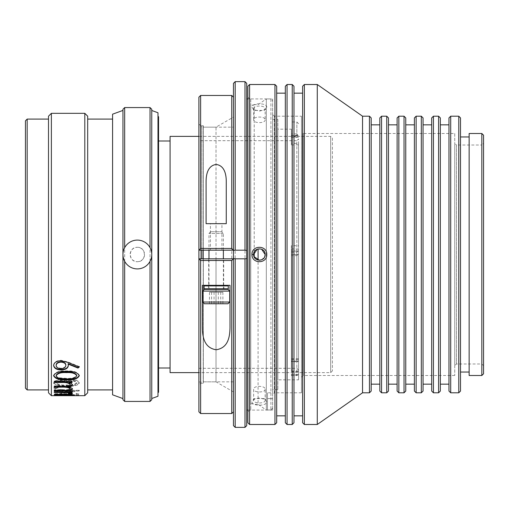 <?xml version="1.0" encoding="UTF-8"?>
<svg xmlns="http://www.w3.org/2000/svg" width="509" height="509" viewBox="0 0 509 509"><rect width="100%" height="100%" fill="white"/><g stroke="black" fill="none" stroke-linecap="round" stroke-linejoin="round"><path stroke-width="0.38" stroke-dasharray="2.54 1.91" d="M137.354 268.905A14.405 14.405 0 0 0 151.758 254.5A14.405 14.405 0 0 0 137.354 240.095A14.405 14.405 0 0 0 122.949 254.5A14.405 14.405 0 0 0 137.354 268.905M137.354 247.298C146.63 246.846 146.662 262.141 137.354 261.702A7.202 7.202 0 0 0 144.556 254.5A7.202 7.202 0 0 0 137.354 247.298A7.202 7.202 0 0 0 130.151 254.5A7.202 7.202 0 0 0 137.354 261.702C128.058 262.148 128.058 246.859 137.354 247.298M332.409 138.104L332.409 370.896L332.409 138.104L330.678 136.374L198.892 136.374M332.409 370.896L330.678 372.626L330.678 136.374L330.678 372.626L198.892 372.626M170.082 368.001L170.082 140.999L170.082 368.001M158.56 368.001L158.56 140.999L158.56 368.001M157.981 392.795L157.981 116.205L157.981 392.795M151.758 398.515L151.758 110.485L151.758 398.515M150.028 261.34L150.028 247.66M124.673 261.34L124.673 247.66M122.949 398.585L122.949 110.415L122.949 398.585M112.578 389.913L112.578 119.087L112.578 389.913M87.682 389.913L87.682 119.087L87.682 389.913M48.501 389.913L48.501 119.087L48.501 389.913M25.45 120.818L25.45 388.182M27.181 119.087L27.181 389.913M48.501 116.205L48.501 392.795M51.377 113.322L51.377 395.678M84.799 113.322L84.799 395.678M78.653 395.359L54.259 395.359L66.145 395.194L66.145 394.061L68.645 394.061L68.645 395.194L76.153 395.194L76.153 394.061L78.653 394.061L78.653 395.359L78.653 394.78L54.259 394.78L66.145 394.621L66.145 393.489L68.645 393.489L68.645 394.621L76.153 394.621L76.153 393.489L78.653 393.489L78.653 394.78M79.283 390.887L59.89 393.711L59.89 391.326L54.259 391.326L54.259 390.772L59.89 390.772L59.89 390.009L62.391 390.009L62.391 390.772L79.283 390.887L79.283 390.327L59.89 393.145L59.89 390.766L54.259 390.766L54.259 390.212L59.89 390.212L59.89 389.455L62.391 389.455L62.391 390.212L79.283 390.327M58.013 388.17L55.984 387.502L53.948 388.17L55.984 388.812L58.013 388.17L58.013 387.623L55.984 386.961L53.948 387.623L55.984 388.265L58.013 387.623M66.45 386.312C73.385 386.636 77.661 385.587 79.283 383.169C77.705 380.497 73.43 379.269 66.45 379.479C59.451 379.275 55.182 380.503 53.636 383.169C55.246 385.58 59.515 386.63 66.45 386.312L66.45 385.771C73.385 386.096 77.661 385.052 79.283 382.647C77.705 379.981 73.43 378.76 66.45 378.97C59.451 378.766 55.182 379.994 53.636 382.647C55.246 385.046 59.515 386.089 66.45 385.771M87.682 116.205L87.682 392.795M112.578 114.188L112.578 394.812M122.949 109.289L122.949 399.711M124.673 107.564L124.673 401.436M150.028 107.564L150.028 401.436M151.758 109.289L151.758 399.711M157.981 112.75L157.981 396.25M158.56 116.784L158.56 392.216M170.082 136.374L170.082 372.626M79.283 383.169L79.283 382.647M66.45 379.479L66.45 378.97M53.636 383.169L53.636 382.647M56.136 382.615C56.372 381.521 57.771 380.777 60.323 380.382L66.456 379.969C71.864 379.759 75.307 380.643 76.776 382.615C75.326 384.473 71.89 385.262 66.456 384.976C61.035 385.262 57.593 384.48 56.136 382.615L56.136 383.143C56.372 382.043 57.765 381.292 60.323 380.897L66.456 380.484C71.884 380.28 75.326 381.165 76.776 383.143C75.332 385.008 71.89 385.797 66.456 385.51C61.029 385.797 57.593 385.008 56.136 383.143M60.323 380.382L60.323 380.897M66.456 379.969L66.456 380.484M76.776 382.615L76.776 383.143M55.984 387.502L55.984 386.961M53.948 388.17L53.948 387.623M55.984 388.812L55.984 388.265M79.283 390.772L79.283 390.212M62.391 390.772L62.391 390.212M62.391 390.009L62.391 389.455M59.89 390.009L59.89 389.455M59.89 390.772L59.89 390.212M54.259 390.772L54.259 390.212M54.259 391.326L54.259 390.766M59.89 391.326L59.89 390.766M59.89 393.711L59.89 393.145M62.391 390.766L72.984 390.766L62.391 392.369L62.391 390.766L62.391 391.326L72.984 391.326L72.984 390.766M62.391 391.326L62.391 392.369M72.984 391.326L62.391 392.935M78.653 394.061L78.653 393.489M76.153 394.061L76.153 393.489M76.153 395.194L76.153 394.621M68.645 395.194L68.645 394.621M68.645 394.061L68.645 393.489M66.145 394.061L66.145 393.489M66.145 395.194L66.145 394.621M54.259 395.194L54.259 394.621M54.259 395.359L54.259 394.78M65.915 392.038L54.259 391.955L54.259 391.478L72.087 391.478L72.087 392.038L68.989 391.955L71.495 392.452L72.195 393.368M68.989 392.515L68.989 391.955M71.495 393.018L71.495 392.452M72.399 393.68L72.399 393.113M70.051 393.826L68.098 393.947L72.399 394.628L71.368 394.863M68.098 394.52L68.098 393.947M72.399 395.2L72.399 394.628M70.21 394.927L54.259 394.99L70.21 394.596C69.167 394.157 66.157 393.953 61.195 393.991L54.259 393.705L63.326 393.705C67.188 393.807 69.485 393.591 70.21 393.05M70.21 395.169L70.21 394.596M69.606 392.611L68.989 392.433M54.259 391.478L54.259 391.955M72.087 391.955L72.087 391.478M72.087 382.488L72.087 381.966M68.989 381.966L71.495 382.984L72.361 384.683M71.495 383.512L71.495 382.984M72.399 384.963L72.399 384.429M68.098 386.484C70.783 386.98 72.221 387.68 72.399 388.583L72.342 388.857M72.399 389.137L72.399 388.583M54.259 390.829L54.259 390.269M54.259 389.69L54.259 390.244L54.259 389.69L63.924 389.69C67.551 389.843 69.644 389.436 70.21 388.469M54.259 387.152L54.259 386.611M54.259 385.847L54.259 386.388L54.259 385.847L63.326 385.847C67.188 386.083 69.485 385.561 70.21 384.282M54.259 382.488L54.259 381.966M54.259 381.031L54.259 381.553L54.259 381.031L72.087 381.031L72.087 381.553L72.087 381.031M53.649 375.534L53.636 375.286C55.246 372.047 59.515 370.597 66.45 370.927C73.385 370.59 77.661 372.041 79.283 375.286M53.636 375.776L53.636 375.286M66.45 371.405L66.45 370.927M56.136 375.318C56.372 376.647 57.771 377.506 60.323 377.901L66.456 378.34C71.864 378.632 75.307 377.627 76.776 375.318M60.323 377.901L60.323 378.41M66.456 378.34L66.456 378.849M68.098 363.649L68.321 365.43M68.333 365.672L68.333 365.214M53.649 365.195L53.636 364.978C54.049 362.134 56.524 360.569 61.061 360.277L68.149 362.045L79.283 366.575L78.882 366.874M53.636 365.43L53.636 364.978M61.061 360.709L61.061 360.277M79.283 367.034L79.283 366.575M56.136 365.048C56.321 366.957 57.931 368.02 60.978 368.242C64.064 367.994 65.68 366.887 65.833 364.934M60.978 368.242L60.978 368.707M298.573 251.071L291.377 251.071L298.579 251.071L298.579 245.713L291.377 245.713L291.377 361.727L291.377 358.705L291.377 359.634L298.579 359.634L298.579 379.829L277.838 379.829L277.838 129.171L277.838 379.829M246.719 425.639L246.719 83.361M244.994 81.631L244.994 427.369M233.466 83.361L233.466 425.639M235.196 427.369L235.196 81.631M272.652 392.795L272.652 398.56L272.652 392.795L267.467 392.795L267.467 398.56L267.467 392.795M298.579 370.03L296.855 368.306L198.892 368.306L198.892 140.694L296.855 140.694L296.855 368.306L296.855 140.694L298.579 138.97L298.579 370.03L298.579 138.97M277.838 119.373L277.838 389.627L277.838 119.373L272.652 119.373L272.652 389.627L272.652 119.373M277.838 389.627L272.652 389.627M298.579 379.829L298.579 371.519L291.377 371.519L291.377 248.99L298.579 248.99L298.579 144.906L291.377 144.906L291.377 129.171L277.838 129.171M198.892 140.694L198.892 368.306M198.892 127.085L198.892 385.014L198.892 123.986L198.892 250.18L198.892 127.085L201.774 126.576L201.774 258.82M198.892 381.915L203.218 382.424L203.218 258.82M201.774 250.18L201.774 126.576L203.218 126.576L203.218 382.424M203.218 250.18L203.218 126.576M233.466 127.155L233.466 381.845L233.466 127.155L203.218 127.155L203.218 381.845L203.218 127.155M233.466 381.845L203.218 381.845M250.752 98.918L250.752 410.082L250.752 98.918L247.87 98.918M246.719 410.082L246.719 98.918L246.719 410.082M250.752 410.082L247.87 410.082M250.752 105.605L250.752 403.395L250.752 105.605L254.214 104.682L254.214 257.013M250.752 403.395L254.214 404.318L258.082 404.318L258.082 260.112M254.214 251.987L254.214 104.682L258.082 104.682L266.315 98.918L266.315 410.082L266.315 98.918L270.922 98.918L270.922 409.974L270.922 98.918L272.652 100.648L272.652 408.243L272.652 100.648M258.082 248.888L258.082 404.318L266.315 410.082L267.467 410.082M270.922 409.974L267.467 409.974L267.467 398.56L272.652 398.56L267.467 398.56L267.467 409.974L270.922 409.974L272.652 408.243L270.922 409.974M291.377 144.906L291.377 135.388L296.855 135.388L296.855 121.969L296.855 133.905L291.377 133.905L291.377 143.353L298.579 143.353L298.579 245.713M291.377 135.388L291.377 133.905M291.377 129.171L291.377 143.353M291.377 252.178L296.855 252.178L296.855 361.727L291.377 361.727M291.377 245.713L291.377 359.634M298.579 359.634L298.579 251.071M298.579 143.353L298.579 144.906M298.579 248.99L298.579 371.519M291.377 371.519L291.377 248.99M291.377 375.578L296.855 375.578L296.855 255.645L291.377 255.645M291.377 361.46L298.42 361.123L291.377 361.123M291.377 374.605L298.42 374.605L298.007 374.98L291.377 374.98M291.377 137.296L298.42 137.296L298.007 136.921L291.377 136.921M291.377 254.5L298.42 254.5L291.377 254.5M291.377 135.432L298.007 135.432L298.42 135.808L291.377 135.808M298.42 251.071L291.377 251.058M298.007 361.46L296.855 361.727M296.855 252.178L298.007 251.058M296.855 375.578L298.007 374.98M298.007 254.5L296.855 255.645M298.007 135.432L296.855 133.905M296.855 135.388L298.007 136.921M198.892 97.187L198.892 411.813M200.622 413.537L200.622 95.463M233.466 97.187L233.466 411.813L233.466 97.187M231.741 95.463L231.741 413.537M198.892 250.18L203.333 250.18L203.333 125.71L200.622 125.71L200.622 383.29L198.892 385.014M200.622 250.18L200.622 125.71L198.892 123.986M203.333 125.71L203.333 383.29L200.622 383.29L200.622 258.82L198.892 258.82M208.69 285.326L223.674 285.326L208.69 285.326L208.69 258.82L223.674 258.82L208.69 258.82M223.674 285.326L223.674 258.82M210.421 250.18L221.943 250.18L210.421 250.18L210.421 223.674L221.943 223.674L210.421 223.674M221.943 250.18L221.943 223.674M233.466 391.924L216.007 381.845L216.007 127.155L203.333 127.155L203.333 250.18L216.007 250.18L216.007 127.155L233.466 117.076M216.007 250.18L233.466 250.18M216.007 258.82L216.007 381.845L203.333 381.845L203.333 258.82L233.466 258.82M203.333 127.155L203.333 381.845M200.622 258.82L203.333 258.82L203.333 383.29M230.011 327.732L230.011 285.326L202.353 285.326L202.353 327.732M206.094 181.268L206.094 223.674L226.263 223.674L226.263 181.268M210.821 231.741L221.657 231.741L210.821 231.741M223.228 233.466L208.976 233.466L223.228 233.466M227.994 289.36L204.37 289.36M202.639 291.091L229.724 291.091M204.37 303.765L227.994 303.765M229.724 302.041L202.639 302.041M209.129 289.36L223.381 289.36L209.129 289.36M209.473 303.765L222.891 303.765L209.473 303.765L209.473 292.242L222.891 292.242L209.473 292.242M211.61 292.242L211.61 303.765M218.316 292.242L218.316 303.765M222.891 292.242L222.891 303.765M220.753 292.242L220.753 303.765M214.047 292.242L214.047 303.765M227.644 289.36L204.656 289.36L227.644 289.36M228.28 288.788L204.077 288.788M224.494 289.36L207.825 289.36L224.494 289.36M208.442 288.788L223.96 288.788L208.442 288.788M204.713 285.326L227.708 285.326L204.713 285.326M204.077 285.905L228.28 285.905M207.869 285.326L224.539 285.326L207.869 285.326M223.922 285.905L208.404 285.905L223.922 285.905M266.754 401.709L265.386 399.514L259.399 397.86L253.412 399.514L252.044 401.716C251.592 406.347 267.2 406.354 266.754 401.709M253.635 400.271L254.704 398.547L264.088 398.547L265.157 400.265C265.494 403.841 253.291 403.834 253.635 400.271L253.635 389.239C253.278 385.421 265.513 385.421 265.157 389.239L265.157 400.271M266.754 107.284C267.2 102.646 251.586 102.653 252.044 107.284L253.406 109.486L259.399 111.14L265.386 109.486L266.754 107.284M253.635 108.729C253.285 105.166 265.501 105.166 265.157 108.729L264.088 110.447L254.71 110.447L253.635 108.729L253.635 119.761C253.278 116.147 265.513 116.147 265.157 119.761L265.157 108.729M371.188 124.851L371.188 384.149L371.188 124.851M379.829 124.851L379.829 384.149L379.829 124.851M388.475 124.851L388.475 384.149L388.475 124.851M397.115 124.851L397.115 384.149L397.115 124.851M405.762 124.851L405.762 384.149L405.762 124.851M414.402 124.851L414.402 384.149L414.402 124.851M423.049 124.851L423.049 384.149L423.049 124.851M431.689 124.851L431.689 384.149L431.689 124.851M440.336 124.851L440.336 384.149L440.336 124.851M448.976 124.851L448.976 384.149L448.976 124.851M293.973 93.16L293.973 415.84L293.973 93.16M302.613 93.16L302.613 415.84L302.613 93.16M276.686 93.16L276.686 415.84L276.686 93.16M285.326 93.16L285.326 415.84L285.326 93.16M265.157 389.239C265.52 392.846 253.291 392.859 253.635 389.239M265.157 119.761C265.52 123.572 253.291 123.585 253.635 119.761M261.601 249.175L257.185 249.181M483.55 365.71L481.819 363.986L456.465 363.986L454.741 365.71L454.741 143.29L456.465 145.014L456.465 363.986L456.465 145.014L481.819 145.014L481.819 363.986L481.819 145.014L483.55 143.29L483.55 365.71L483.55 143.29M454.741 133.492L454.741 375.508L454.741 133.492L303.192 133.492L303.192 375.508L301.462 377.239L301.462 131.761L301.462 377.239M454.741 375.508L303.192 375.508L303.192 133.492L301.462 131.761M272.652 98.918L272.652 410.082L272.652 98.918L249.601 98.918L249.601 410.082L247.87 411.813L247.87 97.187L247.87 411.813M272.652 410.082L249.601 410.082L249.601 98.918L247.87 97.187M301.462 116.205L301.462 392.795L301.462 116.205L274.383 116.205L274.383 392.795L272.652 394.526L272.652 114.474L272.652 394.526M301.462 392.795L274.383 392.795L274.383 116.205L272.652 114.474M469.145 372.047L469.145 136.953L469.145 372.047M460.499 372.047L460.499 136.953L460.499 372.047M369.458 116.205L369.458 392.795M362.542 116.205L362.542 392.795M386.745 116.205L386.745 392.795M381.559 392.795L381.559 116.205M404.031 116.205L404.031 392.795M398.846 392.795L398.846 116.205M421.318 116.205L421.318 392.795M416.133 392.795L416.133 116.205M438.605 116.205L438.605 392.795M433.42 392.795L433.42 116.205M292.242 84.513L292.242 424.487M287.057 424.487L287.057 84.513M274.955 84.513L274.955 424.487M249.601 424.487L249.601 84.513M247.87 86.244L247.87 422.756M317.279 84.513L317.279 424.487M304.344 424.487L304.344 84.513M458.774 116.205L458.774 392.795M450.707 392.795L450.707 116.205M460.499 391.065L460.499 117.935M469.145 133.492L469.145 375.508M481.819 133.492L481.819 375.508M483.55 373.778L483.55 135.222M454.741 143.29L454.741 365.71M253.635 254.5L254.08 256.714M261.601 259.825L264.674 256.81M276.686 422.756L276.686 86.244M285.326 86.244L285.326 422.756M293.973 422.756L293.973 86.244M302.613 86.244L302.613 422.756M440.336 391.065L440.336 117.935M448.976 117.935L448.976 391.065M423.049 391.065L423.049 117.935M431.689 117.935L431.689 391.065M405.762 391.065L405.762 117.935M414.402 117.935L414.402 391.065M388.475 391.065L388.475 117.935M397.115 117.935L397.115 391.065M371.188 391.065L371.188 117.935M379.829 117.935L379.829 391.065M66.456 384.976L66.456 385.51M63.918 395.569L63.918 394.99M63.924 395.468L63.924 394.889M61.195 394.564L61.195 393.991M63.326 394.271L63.326 393.705M61.761 392.515L61.761 391.955M63.924 390.244L63.924 389.69M63.326 386.388L63.326 385.847M68.149 362.491L68.149 362.045M298.579 123.7L296.855 121.969L291.377 121.969M298.579 358.705L291.377 358.705M298.579 371.137L291.377 371.137M210.707 231.741L208.976 233.466L208.976 250.18M208.976 289.36L208.976 258.82M223.381 289.36L223.381 258.82M223.381 250.18L223.381 233.466L221.657 231.741M207.825 285.326L208.404 285.905L208.404 288.788L207.825 289.36M224.539 289.36L223.96 288.788L223.96 285.905L224.539 285.326M265.386 399.514L264.088 398.547M253.406 399.514L254.71 398.553M253.406 109.486L254.71 110.453M265.386 109.486L264.088 110.447"/><path stroke-width="0.76" d="M137.354 268.905A14.405 14.405 0 0 0 151.758 254.5A14.405 14.405 0 0 0 137.354 240.095A14.405 14.405 0 0 0 122.949 254.5A14.405 14.405 0 0 0 137.354 268.905M198.892 136.374L170.082 136.374L170.082 372.626L198.892 372.626M170.082 140.999L158.56 140.999M170.082 368.001L158.56 368.001M157.981 392.795L158.56 392.216L158.56 116.784L157.981 116.205M151.758 398.515L157.981 396.25L157.981 112.75L151.758 110.485M150.028 261.34L150.028 401.436L151.758 399.711L151.758 109.289L150.028 107.564L124.673 107.564L124.673 247.66M150.028 247.66L150.028 107.564M150.028 401.436L124.673 401.436L124.673 261.34M124.673 401.436L122.949 399.711L122.949 109.289L124.673 107.564M122.949 398.585L112.578 394.812L112.578 114.188L122.949 110.415M112.578 119.087L87.682 119.087M112.578 389.913L87.682 389.913M84.799 395.678L87.682 392.795L87.682 116.205L84.799 113.322L51.377 113.322L51.377 395.678L84.799 395.678L84.799 113.322M54.259 395.569L72.399 395.2L68.098 394.52C70.846 394.418 72.278 394.138 72.399 393.68L71.495 393.018L68.989 392.515L72.087 392.515L72.087 392.038L54.259 392.038L54.259 392.515L54.259 392.038M54.259 395.468L70.21 395.169C69.167 394.729 66.157 394.526 61.195 394.564L54.259 394.271L63.326 394.271C67.188 394.38 69.485 394.163 70.21 393.616C69.3 392.821 66.488 392.458 61.761 392.515L54.259 392.515M72.399 388.583C71.61 389.862 68.779 390.428 63.918 390.269L54.259 390.269L54.259 390.829L63.918 390.829C68.779 390.982 71.61 390.422 72.399 389.137C72.214 388.227 70.783 387.521 68.098 387.025C70.846 386.732 72.278 386.045 72.399 384.963L71.495 383.512L68.989 382.488L72.087 382.488L72.087 381.553L54.259 381.553L54.259 382.488L61.761 382.488L61.761 381.966L54.259 381.966L54.259 381.553M54.259 390.244L63.924 390.244C67.551 390.397 69.644 389.989 70.21 389.022C69.167 387.597 66.157 386.98 61.195 387.152L54.259 387.152L54.259 386.388L63.326 386.388C67.188 386.624 69.485 386.102 70.21 384.817C69.3 383.105 66.488 382.329 61.761 382.488M66.45 371.405C73.385 371.061 77.661 372.524 79.283 375.776C77.705 378.849 73.43 380.217 66.45 379.873C59.451 380.204 55.182 378.842 53.636 375.776C55.246 372.531 59.515 371.074 66.45 371.405M79.283 367.034L77.953 368.045L68.098 364.094L68.333 365.672C67.939 368.357 65.527 369.795 61.105 369.986C56.493 369.776 54.005 368.255 53.636 365.43C54.049 362.573 56.524 361.002 61.061 360.709L68.149 362.491L79.283 367.034M51.377 395.678L48.501 392.795L48.501 116.205L51.377 113.322M48.501 119.087L27.181 119.087L27.181 389.913L48.501 389.913M27.181 389.913L25.45 388.182L25.45 120.818L27.181 119.087M72.087 392.515L72.087 392.038M68.989 392.515L68.989 391.955M72.195 393.368L70.051 393.826M68.098 394.52L68.098 393.947M71.368 394.863L70.21 394.927M70.21 395.169L70.21 394.596M70.21 393.616L69.606 392.611M68.989 392.433L65.915 392.038M72.087 381.553L72.087 381.966L68.989 381.966L68.989 382.488M72.399 384.429C72.278 385.51 70.846 386.191 68.098 386.484L68.098 387.025M70.21 389.022L70.21 388.469C69.167 387.056 66.157 386.439 61.195 386.611L54.259 386.388M70.21 384.817L70.21 384.282C69.3 382.577 66.488 381.807 61.761 381.966M79.283 375.286C77.705 378.346 73.43 379.701 66.45 379.358C59.451 379.695 55.182 378.333 53.636 375.286M66.45 379.873L66.45 379.358M76.776 375.814L76.776 375.318C75.326 372.868 71.89 371.805 66.456 372.136C61.035 371.805 57.593 372.868 56.136 375.318L56.136 375.814C56.372 377.144 57.765 378.009 60.323 378.41L66.456 378.849C71.884 379.141 75.326 378.13 76.776 375.814C75.332 373.358 71.89 372.289 66.456 372.62C61.029 372.283 57.593 373.351 56.136 375.814M77.953 368.045L77.953 367.581L68.098 363.649L68.098 364.094M68.333 365.214C67.939 367.892 65.527 369.324 61.105 369.509C56.493 369.305 54.005 367.791 53.636 364.978M61.105 369.986L61.105 369.509M79.283 366.575L77.953 367.581M65.833 365.386L65.833 364.934C65.661 362.993 64.039 361.918 60.978 361.702C57.937 361.982 56.321 363.095 56.136 365.048L56.136 365.507C56.314 367.415 57.931 368.484 60.978 368.707C64.064 368.459 65.68 367.352 65.833 365.386C65.661 363.439 64.039 362.357 60.978 362.141C57.931 362.421 56.321 363.547 56.136 365.507M60.978 361.702L60.978 362.141M244.994 81.631L246.719 83.361L246.719 250.562L244.994 250.18L244.994 81.631L235.196 81.631L235.196 250.18L244.994 250.18M246.719 250.562L246.719 425.639L244.994 427.369L235.196 427.369L233.466 425.639L233.466 258.438L235.196 258.82L235.196 427.369M235.196 250.18L233.466 250.562L233.466 83.361L235.196 81.631M233.466 411.813L231.741 413.537L231.741 260.493L200.622 260.493L200.622 413.537L198.892 411.813L198.892 97.187L200.622 95.463L200.622 248.462L231.741 248.462L231.741 95.463L200.622 95.463M201.774 258.82L201.774 250.18M203.218 258.82L203.218 250.18M247.87 98.918L246.719 98.918M247.87 410.082L246.719 410.082M254.214 257.013L254.214 251.987M258.082 260.112L258.082 248.888M244.994 427.369L244.994 258.82L235.196 258.82M233.466 250.562L233.466 258.438M244.994 258.82L246.719 258.438M200.622 260.493L198.892 258.82L233.466 258.82L231.741 260.493M233.466 97.187L231.741 95.463M231.741 248.462L233.421 250.18L198.892 250.18M206.094 181.268L206.094 223.674L226.263 223.674L226.263 181.268C226.212 174.574 224.596 165.59 216.21 164.452C207.787 165.533 206.139 174.581 206.094 181.268M231.741 413.537L200.622 413.537M202.353 285.326L202.353 327.732C202.55 337.951 204.656 347.933 216.179 349.772C227.714 347.927 229.807 337.951 230.011 327.732L230.011 285.326L202.353 285.326M198.943 250.18L200.622 248.462M204.37 289.36L227.994 289.36L229.724 291.091L202.639 291.091L204.37 289.36M229.724 302.041L227.994 303.765L204.37 303.765L202.639 302.041L229.724 302.041L229.724 291.091M204.141 288.788L228.28 288.788L228.28 285.905L204.077 285.905L204.141 288.788M266.754 254.506C267.2 264.082 251.586 264.076 252.044 254.5C251.592 244.924 267.2 244.905 266.754 254.506M252.044 254.5L253.635 254.5C253.285 261.931 265.501 261.938 265.157 254.506C265.494 247.056 253.291 247.075 253.635 254.5L257.185 249.181M292.242 84.513L293.973 86.244L293.973 422.756L292.242 424.487L292.242 84.513L287.057 84.513L287.057 424.487L285.326 422.756L285.326 86.244L287.057 84.513M379.829 391.065L379.829 117.935L381.559 116.205L381.559 392.795L379.829 391.065M386.745 116.205L388.475 117.935L388.475 391.065L386.745 392.795L386.745 116.205L381.559 116.205M397.115 391.065L397.115 117.935L398.846 116.205L398.846 392.795L397.115 391.065M404.031 116.205L405.762 117.935L405.762 391.065L404.031 392.795L404.031 116.205L398.846 116.205M414.402 391.065L414.402 117.935L416.133 116.205L416.133 392.795L414.402 391.065M421.318 116.205L423.049 117.935L423.049 391.065L421.318 392.795L421.318 116.205L416.133 116.205M431.689 391.065L431.689 117.935L433.42 116.205L433.42 392.795L431.689 391.065M438.605 116.205L440.336 117.935L440.336 391.065L438.605 392.795L438.605 116.205L433.42 116.205M274.955 84.513L276.686 86.244L276.686 422.756L274.955 424.487L274.955 84.513L249.601 84.513L249.601 424.487L247.87 422.756L247.87 86.244L249.601 84.513M448.976 391.065L448.976 117.935L450.707 116.205L450.707 392.795L448.976 391.065M369.458 116.205L371.188 117.935L371.188 391.065L369.458 392.795L369.458 116.205L362.542 116.205L317.279 84.513L304.344 84.513L304.344 424.487L302.613 422.756L302.613 86.244L304.344 84.513M371.188 384.149L379.829 384.149M371.188 124.851L379.829 124.851M388.475 384.149L397.115 384.149M388.475 124.851L397.115 124.851M405.762 384.149L414.402 384.149M405.762 124.851L414.402 124.851M423.049 384.149L431.689 384.149M423.049 124.851L431.689 124.851M440.336 384.149L448.976 384.149M440.336 124.851L448.976 124.851M293.973 415.84L302.613 415.84M293.973 93.16L302.613 93.16M276.686 415.84L285.326 415.84M276.686 93.16L285.326 93.16M265.157 254.506L261.601 249.175M481.819 133.492L483.55 135.222L483.55 373.778L481.819 375.508L481.819 133.492L469.145 133.492L469.145 375.508L481.819 375.508M458.774 116.205L460.499 117.935L460.499 391.065L458.774 392.795L458.774 116.205L450.707 116.205M469.145 136.953L460.499 136.953M469.145 372.047L460.499 372.047M458.774 392.795L450.707 392.795M369.458 392.795L362.542 392.795L362.542 116.205M362.542 392.795L317.279 424.487L317.279 84.513M317.279 424.487L304.344 424.487M274.955 424.487L249.601 424.487M292.242 424.487L287.057 424.487M438.605 392.795L433.42 392.795M421.318 392.795L416.133 392.795M404.031 392.795L398.846 392.795M386.745 392.795L381.559 392.795M254.08 256.714L259.374 260.264M259.412 260.264L261.601 259.825M264.674 256.81L265.151 254.856M63.918 395.569L63.918 394.99M61.195 394.564L61.195 393.991M61.761 392.515L61.761 391.955M63.918 390.829L63.918 390.269M61.195 387.152L61.195 386.611M66.456 372.136L66.456 372.62M202.639 302.041L202.639 291.091M208.976 258.82L208.976 250.18M223.381 258.82L223.381 250.18M227.708 289.36L228.28 288.788M227.708 285.326L228.28 285.905M204.656 285.326L204.077 285.905M204.656 289.36L204.077 288.788"/></g></svg>
